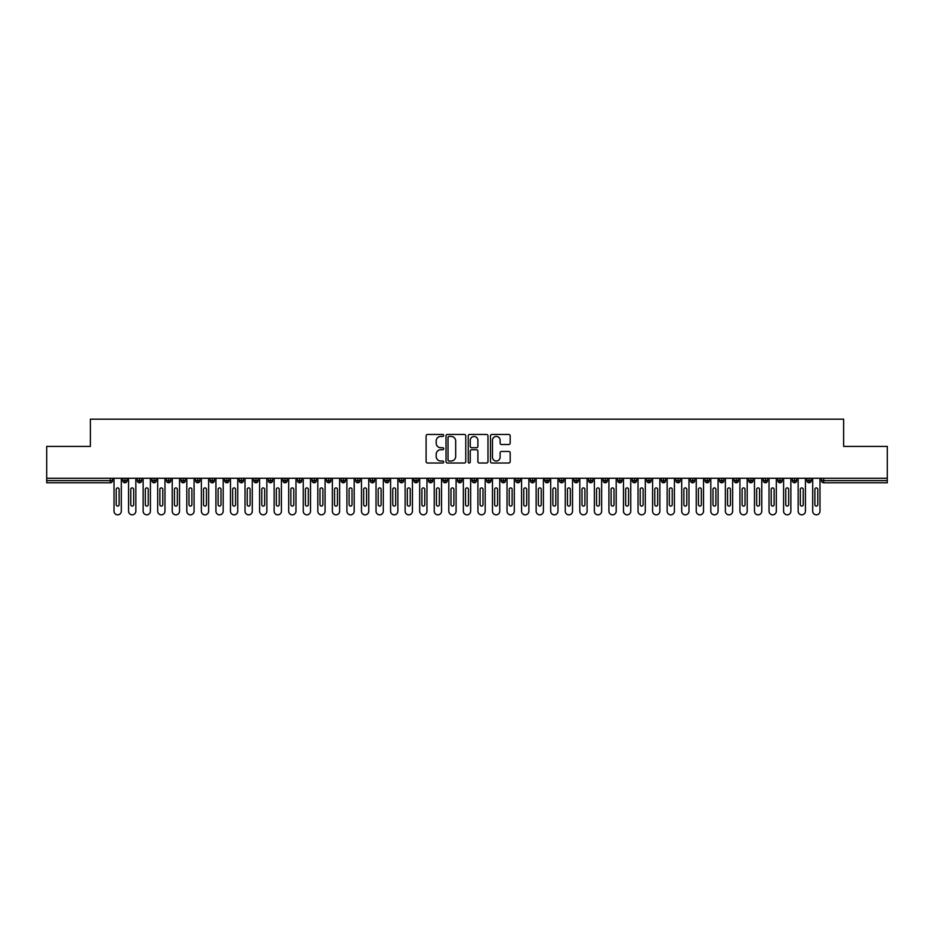 <?xml version="1.0" encoding="UTF-8"?>
<svg xmlns="http://www.w3.org/2000/svg" width="934" height="934" viewBox="0 0 934 934"><rect width="100%" height="100%" fill="white"/><g stroke="black" fill="none" stroke-linecap="round" stroke-linejoin="round"><path stroke-width="1.4" d="M443.708 435.442A1.004 1.004 0 0 0 442.716 434.45L427.527 434.45A1.424 1.424 0 0 0 426.102 435.874L426.102 461.594A1.424 1.424 0 0 0 427.527 463.019L442.716 463.019A1.004 1.004 0 0 0 443.708 462.015A1.004 1.004 0 0 0 442.716 461.022L440.743 461.022A4.577 4.577 0 0 1 436.178 456.446L436.178 454.309A4.577 4.577 0 0 1 440.743 449.733L442.716 449.733A1.004 1.004 0 0 0 443.708 448.729A1.004 1.004 0 0 0 442.716 447.736L440.743 447.736A4.577 4.577 0 0 1 436.178 443.16L436.178 441.011A4.577 4.577 0 0 1 440.743 436.447L442.716 436.447A1.004 1.004 0 0 0 443.708 435.442M508.75 444.514A1.424 1.424 0 0 0 510.186 443.09L510.186 435.874A1.424 1.424 0 0 0 508.75 434.45L491.891 434.45A1.424 1.424 0 0 0 490.467 435.874L490.467 461.594A1.424 1.424 0 0 0 491.891 463.019L508.75 463.019A1.424 1.424 0 0 0 510.186 461.594L510.186 452.873A1.424 1.424 0 0 0 508.75 451.449L501.535 451.449A1.424 1.424 0 0 0 500.11 452.873L500.11 457.193A3.818 3.818 0 0 1 496.293 461.022A3.818 3.818 0 0 1 492.463 457.193L492.463 440.264A3.818 3.818 0 0 1 496.293 436.447A3.818 3.818 0 0 1 500.11 440.264L500.11 443.09A1.424 1.424 0 0 0 501.535 444.514L508.75 444.514M46.7 478.278L887.3 478.278L887.3 446.405L843.635 446.405L843.635 419.179L90.365 419.179L90.365 446.405L46.7 446.405L46.7 480.613L110.34 480.613L110.34 478.278M465.751 435.874A1.424 1.424 0 0 0 464.326 434.45L447.456 434.45A1.424 1.424 0 0 0 446.032 435.874L446.032 461.594A1.424 1.424 0 0 0 447.456 463.019L464.326 463.019A1.424 1.424 0 0 0 465.751 461.594L465.751 435.874M469.674 434.45L486.544 434.45A1.424 1.424 0 0 1 487.968 435.874L487.968 461.594A1.424 1.424 0 0 1 486.544 463.019L479.329 463.019A1.424 1.424 0 0 1 477.893 461.594L477.893 451.157A1.424 1.424 0 0 0 476.468 449.733L471.682 449.733A1.424 1.424 0 0 0 470.246 451.157L470.246 462.015A1.004 1.004 0 0 1 469.253 463.019A1.004 1.004 0 0 1 468.249 462.015L468.249 435.874A1.424 1.424 0 0 1 469.674 434.45M112.524 480.613L110.34 480.613L110.34 482.796A2.183 2.183 0 0 0 112.524 480.613L112.524 478.278L112.524 480.613A2.183 2.183 0 0 1 110.34 482.796L46.7 482.796L46.7 480.613M887.3 478.278L887.3 482.796L823.66 482.796A2.183 2.183 0 0 1 821.476 480.613L821.476 478.278M124.969 478.278L124.969 482.796A2.183 2.183 0 0 1 122.786 480.613L122.786 478.278M127.082 478.278L127.082 480.613A2.183 2.183 0 0 1 124.969 482.796A2.183 2.183 0 0 0 127.082 480.613L122.786 480.613A2.183 2.183 0 0 0 124.969 482.796M139.528 478.278L139.528 482.796A2.183 2.183 0 0 1 137.345 480.613L137.345 478.278L137.345 480.613A2.183 2.183 0 0 0 139.528 482.796A2.183 2.183 0 0 0 141.641 480.613L141.641 478.278M154.087 478.278L154.087 482.796A2.183 2.183 0 0 1 151.903 480.613L151.903 478.278L151.903 480.613A2.183 2.183 0 0 0 154.087 482.796A2.183 2.183 0 0 0 156.2 480.613L156.2 478.278M168.645 478.278L168.645 482.796A2.183 2.183 0 0 1 166.462 480.613L166.462 478.278L166.462 480.613A2.183 2.183 0 0 0 168.645 482.796A2.183 2.183 0 0 0 170.747 480.613L170.747 478.278M183.192 478.278L183.192 482.796A2.183 2.183 0 0 1 181.009 480.613L181.009 478.278L181.009 480.613A2.183 2.183 0 0 0 183.192 482.796A2.183 2.183 0 0 0 185.306 480.613L185.306 478.278M197.751 478.278L197.751 482.796A2.183 2.183 0 0 1 195.568 480.613L195.568 478.278L195.568 480.613A2.183 2.183 0 0 0 197.751 482.796A2.183 2.183 0 0 0 199.864 480.613L199.864 478.278M212.31 478.278L212.31 482.796A2.183 2.183 0 0 1 210.127 480.613L210.127 478.278L210.127 480.613A2.183 2.183 0 0 0 212.31 482.796A2.183 2.183 0 0 0 214.423 480.613L214.423 478.278M226.869 478.278L226.869 482.796A2.183 2.183 0 0 1 224.685 480.613L224.685 478.278L224.685 480.613A2.183 2.183 0 0 0 226.869 482.796A2.183 2.183 0 0 0 228.97 480.613L228.97 478.278M241.416 478.278L241.416 482.796A2.183 2.183 0 0 1 239.232 480.613L239.232 478.278L239.232 480.613A2.183 2.183 0 0 0 241.416 482.796A2.183 2.183 0 0 0 243.529 480.613L243.529 478.278M255.974 478.278L255.974 482.796A2.183 2.183 0 0 1 253.791 480.613L253.791 478.278L253.791 480.613A2.183 2.183 0 0 0 255.974 482.796A2.183 2.183 0 0 0 258.088 480.613L258.088 478.278M270.533 478.278L270.533 482.796A2.183 2.183 0 0 1 268.35 480.613L268.35 478.278L268.35 480.613A2.183 2.183 0 0 0 270.533 482.796A2.183 2.183 0 0 0 272.646 480.613L272.646 478.278M285.092 478.278L285.092 482.796A2.183 2.183 0 0 1 282.909 480.613L282.909 478.278L282.909 480.613A2.183 2.183 0 0 0 285.092 482.796A2.183 2.183 0 0 0 287.193 480.613L287.193 478.278M299.639 478.278L299.639 482.796A2.183 2.183 0 0 1 297.456 480.613A2.183 2.183 0 0 0 299.639 482.796A2.183 2.183 0 0 1 297.456 480.613L297.456 478.278M301.752 478.278L301.752 480.613A2.183 2.183 0 0 1 299.639 482.796A2.183 2.183 0 0 0 301.752 480.613L297.456 480.613M314.198 482.796A2.183 2.183 0 0 1 312.014 480.613L312.014 478.278L312.014 480.613A2.183 2.183 0 0 0 314.198 482.796A2.183 2.183 0 0 0 316.311 480.613L316.311 478.278L316.311 480.613A2.183 2.183 0 0 1 314.198 482.796L314.198 480.613L316.311 480.613M328.756 478.278L328.756 482.796A2.183 2.183 0 0 1 326.573 480.613L326.573 478.278L326.573 480.613A2.183 2.183 0 0 0 328.756 482.796A2.183 2.183 0 0 0 330.869 480.613L330.869 478.278M343.315 478.278L343.315 482.796A2.183 2.183 0 0 1 341.132 480.613L341.132 478.278L341.132 480.613A2.183 2.183 0 0 0 343.315 482.796A2.183 2.183 0 0 0 345.417 480.613L345.417 478.278M357.862 478.278L357.862 480.613L355.679 480.613L355.679 478.278L355.679 480.613A2.183 2.183 0 0 0 357.862 482.796A2.183 2.183 0 0 0 359.975 480.613L359.975 478.278L359.975 480.613A2.183 2.183 0 0 1 357.862 482.796A2.183 2.183 0 0 1 355.679 480.613A2.183 2.183 0 0 0 357.862 482.796L357.862 480.613L359.975 480.613M372.421 478.278L372.421 482.796A2.183 2.183 0 0 1 370.238 480.613L370.238 478.278L370.238 480.613A2.183 2.183 0 0 0 372.421 482.796A2.183 2.183 0 0 0 374.534 480.613L374.534 478.278M386.98 478.278L386.98 482.796A2.183 2.183 0 0 1 384.796 480.613L384.796 478.278L384.796 480.613A2.183 2.183 0 0 0 386.98 482.796A2.183 2.183 0 0 0 389.093 480.613L389.093 478.278M401.538 478.278L401.538 482.796A2.183 2.183 0 0 1 399.355 480.613L399.355 478.278L399.355 480.613A2.183 2.183 0 0 0 401.538 482.796A2.183 2.183 0 0 0 403.651 480.613L403.651 478.278M416.085 478.278L416.085 482.796A2.183 2.183 0 0 1 413.902 480.613L413.902 478.278M418.198 478.278L418.198 480.613A2.183 2.183 0 0 1 416.085 482.796A2.183 2.183 0 0 0 418.198 480.613L413.902 480.613A2.183 2.183 0 0 0 416.085 482.796M430.644 478.278L430.644 482.796A2.183 2.183 0 0 1 428.461 480.613L428.461 478.278L428.461 480.613A2.183 2.183 0 0 0 430.644 482.796A2.183 2.183 0 0 0 432.757 480.613L432.757 478.278M445.203 478.278L445.203 482.796A2.183 2.183 0 0 1 443.02 480.613L443.02 478.278M447.316 478.278L447.316 480.613A2.183 2.183 0 0 1 445.203 482.796A2.183 2.183 0 0 0 447.316 480.613L443.02 480.613A2.183 2.183 0 0 0 445.203 482.796M459.762 478.278L459.762 482.796A2.183 2.183 0 0 1 457.578 480.613L457.578 478.278M461.875 478.278L461.875 480.613A2.183 2.183 0 0 1 459.762 482.796A2.183 2.183 0 0 0 461.875 480.613L457.578 480.613A2.183 2.183 0 0 0 459.762 482.796M474.309 478.278L474.309 482.796A2.183 2.183 0 0 1 472.125 480.613A2.183 2.183 0 0 0 474.309 482.796A2.183 2.183 0 0 1 472.125 480.613L472.125 478.278M476.422 478.278L476.422 480.613L476.422 478.278M488.867 478.278L488.867 482.796A2.183 2.183 0 0 1 486.684 480.613L486.684 478.278M490.98 478.278L490.98 480.613A2.183 2.183 0 0 1 488.867 482.796A2.183 2.183 0 0 0 490.98 480.613L486.684 480.613A2.183 2.183 0 0 0 488.867 482.796M503.426 478.278L503.426 482.796A2.183 2.183 0 0 1 501.243 480.613L501.243 478.278M505.539 478.278L505.539 480.613A2.183 2.183 0 0 1 503.426 482.796A2.183 2.183 0 0 0 505.539 480.613L501.243 480.613A2.183 2.183 0 0 0 503.426 482.796M517.985 478.278L517.985 482.796A2.183 2.183 0 0 1 515.802 480.613L515.802 478.278M520.098 478.278L520.098 480.613A2.183 2.183 0 0 1 517.985 482.796A2.183 2.183 0 0 0 520.098 480.613L515.802 480.613A2.183 2.183 0 0 0 517.985 482.796M532.543 478.278L532.543 482.796A2.183 2.183 0 0 1 530.349 480.613L530.349 478.278M534.645 478.278L534.645 480.613A2.183 2.183 0 0 1 532.543 482.796A2.183 2.183 0 0 0 534.645 480.613L530.349 480.613A2.183 2.183 0 0 0 532.543 482.796M547.091 478.278L547.091 482.796A2.183 2.183 0 0 1 544.907 480.613L544.907 478.278M549.204 478.278L549.204 480.613L549.204 478.278M561.649 478.278L561.649 482.796A2.183 2.183 0 0 1 559.466 480.613L559.466 478.278M563.762 478.278L563.762 480.613A2.183 2.183 0 0 1 561.649 482.796A2.183 2.183 0 0 0 563.762 480.613L559.466 480.613A2.183 2.183 0 0 0 561.649 482.796M576.208 478.278L576.208 482.796A2.183 2.183 0 0 1 574.025 480.613L574.025 478.278L574.025 480.613A2.183 2.183 0 0 0 576.208 482.796A2.183 2.183 0 0 0 578.321 480.613L578.321 478.278M590.767 478.278L590.767 482.796A2.183 2.183 0 0 1 588.583 480.613L588.583 478.278M592.868 478.278L592.868 480.613L592.868 478.278M605.314 478.278L605.314 482.796A2.183 2.183 0 0 1 603.13 480.613A2.183 2.183 0 0 0 605.314 482.796A2.183 2.183 0 0 1 603.13 480.613L603.13 478.278M607.427 478.278L607.427 480.613L607.427 478.278M619.872 478.278L619.872 482.796A2.183 2.183 0 0 1 617.689 480.613L617.689 478.278L617.689 480.613A2.183 2.183 0 0 0 619.872 482.796A2.183 2.183 0 0 0 621.986 480.613L621.986 478.278M634.431 478.278L634.431 482.796A2.183 2.183 0 0 1 632.248 480.613A2.183 2.183 0 0 0 634.431 482.796A2.183 2.183 0 0 1 632.248 480.613L632.248 478.278M636.544 478.278L636.544 480.613A2.183 2.183 0 0 1 634.431 482.796A2.183 2.183 0 0 0 636.544 480.613L632.248 480.613M648.99 478.278L648.99 482.796A2.183 2.183 0 0 1 646.807 480.613L646.807 478.278L646.807 480.613A2.183 2.183 0 0 0 648.99 482.796A2.183 2.183 0 0 0 651.091 480.613L651.091 478.278M663.537 478.278L663.537 482.796A2.183 2.183 0 0 1 661.354 480.613L661.354 478.278M665.65 478.278L665.65 480.613L665.65 478.278M678.096 478.278L678.096 482.796A2.183 2.183 0 0 1 675.912 480.613A2.183 2.183 0 0 0 678.096 482.796A2.183 2.183 0 0 1 675.912 480.613L675.912 478.278M680.209 478.278L680.209 480.613L680.209 478.278M692.654 478.278L692.654 482.796A2.183 2.183 0 0 1 690.471 480.613L690.471 478.278M694.768 478.278L694.768 480.613L694.768 478.278M707.213 478.278L707.213 482.796A2.183 2.183 0 0 1 705.03 480.613L705.03 478.278M709.315 478.278L709.315 480.613A2.183 2.183 0 0 1 707.213 482.796A2.183 2.183 0 0 0 709.315 480.613L705.03 480.613A2.183 2.183 0 0 0 707.213 482.796M721.76 478.278L721.76 482.796A2.183 2.183 0 0 1 719.577 480.613A2.183 2.183 0 0 0 721.76 482.796A2.183 2.183 0 0 1 719.577 480.613L719.577 478.278M723.873 478.278L723.873 480.613A2.183 2.183 0 0 1 721.76 482.796A2.183 2.183 0 0 0 723.873 480.613L719.577 480.613M736.319 478.278L736.319 482.796A2.183 2.183 0 0 1 734.136 480.613A2.183 2.183 0 0 0 736.319 482.796A2.183 2.183 0 0 1 734.136 480.613L734.136 478.278M738.432 478.278L738.432 480.613L738.432 478.278M750.878 478.278L750.878 482.796A2.183 2.183 0 0 1 748.694 480.613L748.694 478.278L748.694 480.613A2.183 2.183 0 0 0 750.878 482.796A2.183 2.183 0 0 0 752.991 480.613L752.991 478.278M765.436 478.278L765.436 482.796A2.183 2.183 0 0 1 763.253 480.613A2.183 2.183 0 0 0 765.436 482.796A2.183 2.183 0 0 1 763.253 480.613L763.253 478.278M767.538 478.278L767.538 480.613A2.183 2.183 0 0 1 765.436 482.796A2.183 2.183 0 0 0 767.538 480.613L763.253 480.613M779.983 478.278L779.983 482.796A2.183 2.183 0 0 1 777.8 480.613A2.183 2.183 0 0 0 779.983 482.796A2.183 2.183 0 0 1 777.8 480.613L777.8 478.278M782.097 478.278L782.097 480.613L782.097 478.278M794.542 478.278L794.542 482.796A2.183 2.183 0 0 1 792.359 480.613L792.359 478.278M796.655 478.278L796.655 480.613L796.655 478.278M809.101 478.278L809.101 482.796A2.183 2.183 0 0 1 806.918 480.613A2.183 2.183 0 0 0 809.101 482.796A2.183 2.183 0 0 1 806.918 480.613L806.918 478.278M811.214 478.278L811.214 480.613L811.214 478.278M314.198 478.278L314.198 480.613L312.014 480.613M474.309 482.796A2.183 2.183 0 0 0 476.422 480.613A2.183 2.183 0 0 1 474.309 482.796M547.091 482.796A2.183 2.183 0 0 0 549.204 480.613A2.183 2.183 0 0 1 547.091 482.796A2.183 2.183 0 0 1 544.907 480.613L549.204 480.613M590.767 482.796A2.183 2.183 0 0 0 592.868 480.613A2.183 2.183 0 0 1 590.767 482.796A2.183 2.183 0 0 1 588.583 480.613L592.868 480.613M605.314 482.796A2.183 2.183 0 0 0 607.427 480.613A2.183 2.183 0 0 1 605.314 482.796M663.537 482.796A2.183 2.183 0 0 0 665.65 480.613A2.183 2.183 0 0 1 663.537 482.796A2.183 2.183 0 0 1 661.354 480.613L665.65 480.613M678.096 482.796A2.183 2.183 0 0 0 680.209 480.613A2.183 2.183 0 0 1 678.096 482.796M692.654 482.796A2.183 2.183 0 0 0 694.768 480.613A2.183 2.183 0 0 1 692.654 482.796A2.183 2.183 0 0 1 690.471 480.613L694.768 480.613M736.319 482.796A2.183 2.183 0 0 0 738.432 480.613A2.183 2.183 0 0 1 736.319 482.796M779.983 482.796A2.183 2.183 0 0 0 782.097 480.613A2.183 2.183 0 0 1 779.983 482.796M794.542 482.796A2.183 2.183 0 0 0 796.655 480.613A2.183 2.183 0 0 1 794.542 482.796A2.183 2.183 0 0 1 792.359 480.613L796.655 480.613M823.66 482.796A2.183 2.183 0 0 1 821.476 480.613A2.183 2.183 0 0 0 823.66 482.796L823.66 480.613L887.3 480.613M809.101 482.796A2.183 2.183 0 0 0 811.214 480.613A2.183 2.183 0 0 1 809.101 482.796M449.032 436.447A1.004 1.004 0 0 0 448.028 437.451L448.028 460.018A1.004 1.004 0 0 0 449.032 461.022L451.11 461.022A4.577 4.577 0 0 0 455.675 456.446L455.675 441.011A4.577 4.577 0 0 0 451.11 436.447L449.032 436.447M477.893 440.334A3.818 3.818 0 0 0 474.075 436.517A3.818 3.818 0 0 0 470.246 440.334L470.246 446.3A1.424 1.424 0 0 0 471.682 447.736L476.468 447.736A1.424 1.424 0 0 0 477.893 446.3L477.893 440.334M114.018 478.278L114.018 511.178A3.643 3.643 0 0 0 117.661 514.821A3.643 3.643 0 0 0 121.303 511.178L121.303 478.278M119.12 489.346A1.459 1.459 0 0 0 117.661 487.887A1.459 1.459 0 0 0 116.201 489.346L116.201 504.629A1.459 1.459 0 0 0 117.661 506.088A1.459 1.459 0 0 0 119.12 504.629L119.12 489.346M128.577 478.278L128.577 511.178A3.643 3.643 0 0 0 132.219 514.821A3.643 3.643 0 0 0 135.85 511.178L135.85 478.278M133.667 489.346A1.459 1.459 0 0 0 132.219 487.887A1.459 1.459 0 0 0 130.76 489.346L130.76 504.629A1.459 1.459 0 0 0 132.219 506.088A1.459 1.459 0 0 0 133.667 504.629L133.667 489.346M143.135 478.278L143.135 511.178A3.643 3.643 0 0 0 146.766 514.821A3.643 3.643 0 0 0 150.409 511.178L150.409 478.278M148.226 489.346A1.459 1.459 0 0 0 146.766 487.887A1.459 1.459 0 0 0 145.319 489.346L145.319 504.629A1.459 1.459 0 0 0 146.766 506.088A1.459 1.459 0 0 0 148.226 504.629L148.226 489.346M157.683 478.278L157.683 511.178A3.643 3.643 0 0 0 161.325 514.821A3.643 3.643 0 0 0 164.968 511.178L164.968 478.278M162.785 489.346A1.459 1.459 0 0 0 161.325 487.887A1.459 1.459 0 0 0 159.877 489.346L159.877 504.629A1.459 1.459 0 0 0 161.325 506.088A1.459 1.459 0 0 0 162.785 504.629L162.785 489.346M172.241 478.278L172.241 511.178A3.643 3.643 0 0 0 175.884 514.821A3.643 3.643 0 0 0 179.526 511.178L179.526 478.278M177.343 489.346A1.459 1.459 0 0 0 175.884 487.887A1.459 1.459 0 0 0 174.424 489.346L174.424 504.629A1.459 1.459 0 0 0 175.884 506.088A1.459 1.459 0 0 0 177.343 504.629L177.343 489.346M186.8 478.278L186.8 511.178A3.643 3.643 0 0 0 190.443 514.821A3.643 3.643 0 0 0 194.074 511.178L194.074 478.278M191.89 489.346A1.459 1.459 0 0 0 190.443 487.887A1.459 1.459 0 0 0 188.983 489.346L188.983 504.629A1.459 1.459 0 0 0 190.443 506.088A1.459 1.459 0 0 0 191.89 504.629L191.89 489.346M201.359 478.278L201.359 511.178A3.643 3.643 0 0 0 204.99 514.821A3.643 3.643 0 0 0 208.632 511.178L208.632 478.278M206.449 489.346A1.459 1.459 0 0 0 204.99 487.887A1.459 1.459 0 0 0 203.542 489.346L203.542 504.629A1.459 1.459 0 0 0 204.99 506.088A1.459 1.459 0 0 0 206.449 504.629L206.449 489.346M215.917 478.278L215.917 511.178A3.643 3.643 0 0 0 219.548 514.821A3.643 3.643 0 0 0 223.191 511.178L223.191 478.278M221.008 489.346A1.459 1.459 0 0 0 219.548 487.887A1.459 1.459 0 0 0 218.101 489.346L218.101 504.629A1.459 1.459 0 0 0 219.548 506.088A1.459 1.459 0 0 0 221.008 504.629L221.008 489.346M230.465 478.278L230.465 511.178A3.643 3.643 0 0 0 234.107 514.821A3.643 3.643 0 0 0 237.75 511.178L237.75 478.278M235.566 489.346A1.459 1.459 0 0 0 234.107 487.887A1.459 1.459 0 0 0 232.648 489.346L232.648 504.629A1.459 1.459 0 0 0 234.107 506.088A1.459 1.459 0 0 0 235.566 504.629L235.566 489.346M245.023 478.278L245.023 511.178A3.643 3.643 0 0 0 248.666 514.821A3.643 3.643 0 0 0 252.297 511.178L252.297 478.278M250.114 489.346A1.459 1.459 0 0 0 248.666 487.887A1.459 1.459 0 0 0 247.206 489.346L247.206 504.629A1.459 1.459 0 0 0 248.666 506.088A1.459 1.459 0 0 0 250.114 504.629L250.114 489.346M259.582 478.278L259.582 511.178A3.643 3.643 0 0 0 263.213 514.821A3.643 3.643 0 0 0 266.855 511.178L266.855 478.278M264.672 489.346A1.459 1.459 0 0 0 263.213 487.887A1.459 1.459 0 0 0 261.765 489.346L261.765 504.629A1.459 1.459 0 0 0 263.213 506.088A1.459 1.459 0 0 0 264.672 504.629L264.672 489.346M274.141 478.278L274.141 511.178A3.643 3.643 0 0 0 277.772 514.821A3.643 3.643 0 0 0 281.414 511.178L281.414 478.278M279.231 489.346A1.459 1.459 0 0 0 277.772 487.887A1.459 1.459 0 0 0 276.324 489.346L276.324 504.629A1.459 1.459 0 0 0 277.772 506.088A1.459 1.459 0 0 0 279.231 504.629L279.231 489.346M288.688 478.278L288.688 511.178A3.643 3.643 0 0 0 292.33 514.821A3.643 3.643 0 0 0 295.973 511.178L295.973 478.278M293.79 489.346A1.459 1.459 0 0 0 292.33 487.887A1.459 1.459 0 0 0 290.871 489.346L290.871 504.629A1.459 1.459 0 0 0 292.33 506.088A1.459 1.459 0 0 0 293.79 504.629L293.79 489.346M303.246 478.278L303.246 511.178A3.643 3.643 0 0 0 306.889 514.821A3.643 3.643 0 0 0 310.52 511.178L310.52 478.278M308.337 489.346A1.459 1.459 0 0 0 306.889 487.887A1.459 1.459 0 0 0 305.43 489.346L305.43 504.629A1.459 1.459 0 0 0 306.889 506.088A1.459 1.459 0 0 0 308.337 504.629L308.337 489.346M317.805 478.278L317.805 511.178A3.643 3.643 0 0 0 321.436 514.821A3.643 3.643 0 0 0 325.079 511.178L325.079 478.278M322.895 489.346A1.459 1.459 0 0 0 321.436 487.887A1.459 1.459 0 0 0 319.988 489.346L319.988 504.629A1.459 1.459 0 0 0 321.436 506.088A1.459 1.459 0 0 0 322.895 504.629L322.895 489.346M332.364 478.278L332.364 511.178A3.643 3.643 0 0 0 335.995 514.821A3.643 3.643 0 0 0 339.637 511.178L339.637 478.278M337.454 489.346A1.459 1.459 0 0 0 335.995 487.887A1.459 1.459 0 0 0 334.547 489.346L334.547 504.629A1.459 1.459 0 0 0 335.995 506.088A1.459 1.459 0 0 0 337.454 504.629L337.454 489.346M346.911 478.278L346.911 511.178A3.643 3.643 0 0 0 350.554 514.821A3.643 3.643 0 0 0 354.196 511.178L354.196 478.278M352.013 489.346A1.459 1.459 0 0 0 350.554 487.887A1.459 1.459 0 0 0 349.094 489.346L349.094 504.629A1.459 1.459 0 0 0 350.554 506.088A1.459 1.459 0 0 0 352.013 504.629L352.013 489.346M361.47 478.278L361.47 511.178A3.643 3.643 0 0 0 365.112 514.821A3.643 3.643 0 0 0 368.743 511.178L368.743 478.278M366.56 489.346A1.459 1.459 0 0 0 365.112 487.887A1.459 1.459 0 0 0 363.653 489.346L363.653 504.629A1.459 1.459 0 0 0 365.112 506.088A1.459 1.459 0 0 0 366.56 504.629L366.56 489.346M376.028 478.278L376.028 511.178A3.643 3.643 0 0 0 379.659 514.821A3.643 3.643 0 0 0 383.302 511.178L383.302 478.278M381.119 489.346A1.459 1.459 0 0 0 379.659 487.887A1.459 1.459 0 0 0 378.212 489.346L378.212 504.629A1.459 1.459 0 0 0 379.659 506.088A1.459 1.459 0 0 0 381.119 504.629L381.119 489.346M390.587 478.278L390.587 511.178A3.643 3.643 0 0 0 394.218 514.821A3.643 3.643 0 0 0 397.861 511.178L397.861 478.278M395.677 489.346A1.459 1.459 0 0 0 394.218 487.887A1.459 1.459 0 0 0 392.77 489.346L392.77 504.629A1.459 1.459 0 0 0 394.218 506.088A1.459 1.459 0 0 0 395.677 504.629L395.677 489.346M405.134 478.278L405.134 511.178A3.643 3.643 0 0 0 408.777 514.821A3.643 3.643 0 0 0 412.419 511.178L412.419 478.278M410.236 489.346A1.459 1.459 0 0 0 408.777 487.887A1.459 1.459 0 0 0 407.317 489.346L407.317 504.629A1.459 1.459 0 0 0 408.777 506.088A1.459 1.459 0 0 0 410.236 504.629L410.236 489.346M419.693 478.278L419.693 511.178A3.643 3.643 0 0 0 423.336 514.821A3.643 3.643 0 0 0 426.966 511.178L426.966 478.278M424.783 489.346A1.459 1.459 0 0 0 423.336 487.887A1.459 1.459 0 0 0 421.876 489.346L421.876 504.629A1.459 1.459 0 0 0 423.336 506.088A1.459 1.459 0 0 0 424.783 504.629L424.783 489.346M434.252 478.278L434.252 511.178A3.643 3.643 0 0 0 437.883 514.821A3.643 3.643 0 0 0 441.525 511.178L441.525 478.278M439.342 489.346A1.459 1.459 0 0 0 437.883 487.887A1.459 1.459 0 0 0 436.435 489.346L436.435 504.629A1.459 1.459 0 0 0 437.883 506.088A1.459 1.459 0 0 0 439.342 504.629L439.342 489.346M448.81 478.278L448.81 511.178A3.643 3.643 0 0 0 452.441 514.821A3.643 3.643 0 0 0 456.084 511.178L456.084 478.278M453.901 489.346A1.459 1.459 0 0 0 452.441 487.887A1.459 1.459 0 0 0 450.994 489.346L450.994 504.629A1.459 1.459 0 0 0 452.441 506.088A1.459 1.459 0 0 0 453.901 504.629L453.901 489.346M463.357 478.278L463.357 511.178A3.643 3.643 0 0 0 467 514.821A3.643 3.643 0 0 0 470.643 511.178L470.643 478.278M468.459 489.346A1.459 1.459 0 0 0 467 487.887A1.459 1.459 0 0 0 465.541 489.346L465.541 504.629A1.459 1.459 0 0 0 467 506.088A1.459 1.459 0 0 0 468.459 504.629L468.459 489.346M477.916 478.278L477.916 511.178A3.643 3.643 0 0 0 481.559 514.821A3.643 3.643 0 0 0 485.19 511.178L485.19 478.278M483.006 489.346A1.459 1.459 0 0 0 481.559 487.887A1.459 1.459 0 0 0 480.099 489.346L480.099 504.629A1.459 1.459 0 0 0 481.559 506.088A1.459 1.459 0 0 0 483.006 504.629L483.006 489.346M492.475 478.278L492.475 511.178A3.643 3.643 0 0 0 496.117 514.821A3.643 3.643 0 0 0 499.748 511.178L499.748 478.278M497.565 489.346A1.459 1.459 0 0 0 496.117 487.887A1.459 1.459 0 0 0 494.658 489.346L494.658 504.629A1.459 1.459 0 0 0 496.117 506.088A1.459 1.459 0 0 0 497.565 504.629L497.565 489.346M507.034 478.278L507.034 511.178A3.643 3.643 0 0 0 510.664 514.821A3.643 3.643 0 0 0 514.307 511.178L514.307 478.278M512.124 489.346A1.459 1.459 0 0 0 510.664 487.887A1.459 1.459 0 0 0 509.217 489.346L509.217 504.629A1.459 1.459 0 0 0 510.664 506.088A1.459 1.459 0 0 0 512.124 504.629L512.124 489.346M521.581 478.278L521.581 511.178A3.643 3.643 0 0 0 525.223 514.821A3.643 3.643 0 0 0 528.866 511.178L528.866 478.278M526.683 489.346A1.459 1.459 0 0 0 525.223 487.887A1.459 1.459 0 0 0 523.764 489.346L523.764 504.629A1.459 1.459 0 0 0 525.223 506.088A1.459 1.459 0 0 0 526.683 504.629L526.683 489.346M536.139 478.278L536.139 511.178A3.643 3.643 0 0 0 539.782 514.821A3.643 3.643 0 0 0 543.413 511.178L543.413 478.278M541.23 489.346A1.459 1.459 0 0 0 539.782 487.887A1.459 1.459 0 0 0 538.323 489.346L538.323 504.629A1.459 1.459 0 0 0 539.782 506.088A1.459 1.459 0 0 0 541.23 504.629L541.23 489.346M550.698 478.278L550.698 511.178A3.643 3.643 0 0 0 554.341 514.821A3.643 3.643 0 0 0 557.972 511.178L557.972 478.278M555.788 489.346A1.459 1.459 0 0 0 554.341 487.887A1.459 1.459 0 0 0 552.881 489.346L552.881 504.629A1.459 1.459 0 0 0 554.341 506.088A1.459 1.459 0 0 0 555.788 504.629L555.788 489.346M565.257 478.278L565.257 511.178A3.643 3.643 0 0 0 568.888 514.821A3.643 3.643 0 0 0 572.53 511.178L572.53 478.278M570.347 489.346A1.459 1.459 0 0 0 568.888 487.887A1.459 1.459 0 0 0 567.44 489.346L567.44 504.629A1.459 1.459 0 0 0 568.888 506.088A1.459 1.459 0 0 0 570.347 504.629L570.347 489.346M579.804 478.278L579.804 511.178A3.643 3.643 0 0 0 583.446 514.821A3.643 3.643 0 0 0 587.089 511.178L587.089 478.278M584.906 489.346A1.459 1.459 0 0 0 583.446 487.887A1.459 1.459 0 0 0 581.987 489.346L581.987 504.629A1.459 1.459 0 0 0 583.446 506.088A1.459 1.459 0 0 0 584.906 504.629L584.906 489.346M594.363 478.278L594.363 511.178A3.643 3.643 0 0 0 598.005 514.821A3.643 3.643 0 0 0 601.636 511.178L601.636 478.278M599.453 489.346A1.459 1.459 0 0 0 598.005 487.887A1.459 1.459 0 0 0 596.546 489.346L596.546 504.629A1.459 1.459 0 0 0 598.005 506.088A1.459 1.459 0 0 0 599.453 504.629L599.453 489.346M608.921 478.278L608.921 511.178A3.643 3.643 0 0 0 612.564 514.821A3.643 3.643 0 0 0 616.195 511.178L616.195 478.278M614.012 489.346A1.459 1.459 0 0 0 612.564 487.887A1.459 1.459 0 0 0 611.105 489.346L611.105 504.629A1.459 1.459 0 0 0 612.564 506.088A1.459 1.459 0 0 0 614.012 504.629L614.012 489.346M623.48 478.278L623.48 511.178A3.643 3.643 0 0 0 627.111 514.821A3.643 3.643 0 0 0 630.754 511.178L630.754 478.278M628.57 489.346A1.459 1.459 0 0 0 627.111 487.887A1.459 1.459 0 0 0 625.663 489.346L625.663 504.629A1.459 1.459 0 0 0 627.111 506.088A1.459 1.459 0 0 0 628.57 504.629L628.57 489.346M638.027 478.278L638.027 511.178A3.643 3.643 0 0 0 641.67 514.821A3.643 3.643 0 0 0 645.312 511.178L645.312 478.278M643.129 489.346A1.459 1.459 0 0 0 641.67 487.887A1.459 1.459 0 0 0 640.21 489.346L640.21 504.629A1.459 1.459 0 0 0 641.67 506.088A1.459 1.459 0 0 0 643.129 504.629L643.129 489.346M652.586 478.278L652.586 511.178A3.643 3.643 0 0 0 656.228 514.821A3.643 3.643 0 0 0 659.859 511.178L659.859 478.278M657.676 489.346A1.459 1.459 0 0 0 656.228 487.887A1.459 1.459 0 0 0 654.769 489.346L654.769 504.629A1.459 1.459 0 0 0 656.228 506.088A1.459 1.459 0 0 0 657.676 504.629L657.676 489.346M667.145 478.278L667.145 511.178A3.643 3.643 0 0 0 670.787 514.821A3.643 3.643 0 0 0 674.418 511.178L674.418 478.278M672.235 489.346A1.459 1.459 0 0 0 670.787 487.887A1.459 1.459 0 0 0 669.328 489.346L669.328 504.629A1.459 1.459 0 0 0 670.787 506.088A1.459 1.459 0 0 0 672.235 504.629L672.235 489.346M681.703 478.278L681.703 511.178A3.643 3.643 0 0 0 685.334 514.821A3.643 3.643 0 0 0 688.977 511.178L688.977 478.278M686.794 489.346A1.459 1.459 0 0 0 685.334 487.887A1.459 1.459 0 0 0 683.886 489.346L683.886 504.629A1.459 1.459 0 0 0 685.334 506.088A1.459 1.459 0 0 0 686.794 504.629L686.794 489.346M696.25 478.278L696.25 511.178A3.643 3.643 0 0 0 699.893 514.821A3.643 3.643 0 0 0 703.536 511.178L703.536 478.278M701.352 489.346A1.459 1.459 0 0 0 699.893 487.887A1.459 1.459 0 0 0 698.434 489.346L698.434 504.629A1.459 1.459 0 0 0 699.893 506.088A1.459 1.459 0 0 0 701.352 504.629L701.352 489.346M710.809 478.278L710.809 511.178A3.643 3.643 0 0 0 714.452 514.821A3.643 3.643 0 0 0 718.083 511.178L718.083 478.278M715.899 489.346A1.459 1.459 0 0 0 714.452 487.887A1.459 1.459 0 0 0 712.992 489.346L712.992 504.629A1.459 1.459 0 0 0 714.452 506.088A1.459 1.459 0 0 0 715.899 504.629L715.899 489.346M725.368 478.278L725.368 511.178A3.643 3.643 0 0 0 729.01 514.821A3.643 3.643 0 0 0 732.641 511.178L732.641 478.278M730.458 489.346A1.459 1.459 0 0 0 729.01 487.887A1.459 1.459 0 0 0 727.551 489.346L727.551 504.629A1.459 1.459 0 0 0 729.01 506.088A1.459 1.459 0 0 0 730.458 504.629L730.458 489.346M739.926 478.278L739.926 511.178A3.643 3.643 0 0 0 743.557 514.821A3.643 3.643 0 0 0 747.2 511.178L747.2 478.278M745.017 489.346A1.459 1.459 0 0 0 743.557 487.887A1.459 1.459 0 0 0 742.11 489.346L742.11 504.629A1.459 1.459 0 0 0 743.557 506.088A1.459 1.459 0 0 0 745.017 504.629L745.017 489.346M754.474 478.278L754.474 511.178A3.643 3.643 0 0 0 758.116 514.821A3.643 3.643 0 0 0 761.759 511.178L761.759 478.278M759.576 489.346A1.459 1.459 0 0 0 758.116 487.887A1.459 1.459 0 0 0 756.657 489.346L756.657 504.629A1.459 1.459 0 0 0 758.116 506.088A1.459 1.459 0 0 0 759.576 504.629L759.576 489.346M769.032 478.278L769.032 511.178A3.643 3.643 0 0 0 772.675 514.821A3.643 3.643 0 0 0 776.317 511.178L776.317 478.278M774.123 489.346A1.459 1.459 0 0 0 772.675 487.887A1.459 1.459 0 0 0 771.215 489.346L771.215 504.629A1.459 1.459 0 0 0 772.675 506.088A1.459 1.459 0 0 0 774.123 504.629L774.123 489.346M783.591 478.278L783.591 511.178A3.643 3.643 0 0 0 787.234 514.821A3.643 3.643 0 0 0 790.864 511.178L790.864 478.278M788.681 489.346A1.459 1.459 0 0 0 787.234 487.887A1.459 1.459 0 0 0 785.774 489.346L785.774 504.629A1.459 1.459 0 0 0 787.234 506.088A1.459 1.459 0 0 0 788.681 504.629L788.681 489.346M798.15 478.278L798.15 511.178A3.643 3.643 0 0 0 801.781 514.821A3.643 3.643 0 0 0 805.423 511.178L805.423 478.278M803.24 489.346A1.459 1.459 0 0 0 801.781 487.887A1.459 1.459 0 0 0 800.333 489.346L800.333 504.629A1.459 1.459 0 0 0 801.781 506.088A1.459 1.459 0 0 0 803.24 504.629L803.24 489.346M812.697 478.278L812.697 511.178A3.643 3.643 0 0 0 816.339 514.821A3.643 3.643 0 0 0 819.982 511.178L819.982 478.278M817.799 489.346A1.459 1.459 0 0 0 816.339 487.887A1.459 1.459 0 0 0 814.88 489.346L814.88 504.629A1.459 1.459 0 0 0 816.339 506.088A1.459 1.459 0 0 0 817.799 504.629L817.799 489.346M823.66 478.278L823.66 480.613L821.476 480.613M137.345 480.613A2.183 2.183 0 0 0 139.528 482.796A2.183 2.183 0 0 0 141.641 480.613L137.345 480.613M151.903 480.613A2.183 2.183 0 0 0 154.087 482.796A2.183 2.183 0 0 0 156.2 480.613L151.903 480.613M166.462 480.613A2.183 2.183 0 0 0 168.645 482.796A2.183 2.183 0 0 0 170.747 480.613L166.462 480.613M181.009 480.613A2.183 2.183 0 0 0 183.192 482.796A2.183 2.183 0 0 0 185.306 480.613L181.009 480.613M195.568 480.613L199.864 480.613A2.183 2.183 0 0 1 197.751 482.796M210.127 480.613A2.183 2.183 0 0 0 212.31 482.796A2.183 2.183 0 0 0 214.423 480.613L210.127 480.613M224.685 480.613L228.97 480.613A2.183 2.183 0 0 1 226.869 482.796M239.232 480.613A2.183 2.183 0 0 0 241.416 482.796A2.183 2.183 0 0 0 243.529 480.613L239.232 480.613M253.791 480.613A2.183 2.183 0 0 0 255.974 482.796A2.183 2.183 0 0 0 258.088 480.613L253.791 480.613M268.35 480.613A2.183 2.183 0 0 0 270.533 482.796A2.183 2.183 0 0 0 272.646 480.613L268.35 480.613M282.909 480.613A2.183 2.183 0 0 0 285.092 482.796A2.183 2.183 0 0 0 287.193 480.613L282.909 480.613M326.573 480.613L330.869 480.613A2.183 2.183 0 0 1 328.756 482.796M341.132 480.613A2.183 2.183 0 0 0 343.315 482.796A2.183 2.183 0 0 0 345.417 480.613L341.132 480.613M370.238 480.613L374.534 480.613A2.183 2.183 0 0 1 372.421 482.796M384.796 480.613A2.183 2.183 0 0 0 386.98 482.796A2.183 2.183 0 0 0 389.093 480.613L384.796 480.613M399.355 480.613L403.651 480.613A2.183 2.183 0 0 1 401.538 482.796M428.461 480.613L432.757 480.613A2.183 2.183 0 0 1 430.644 482.796M472.125 480.613L476.422 480.613M574.025 480.613L578.321 480.613A2.183 2.183 0 0 1 576.208 482.796M603.13 480.613L607.427 480.613M617.689 480.613A2.183 2.183 0 0 0 619.872 482.796A2.183 2.183 0 0 0 621.986 480.613L617.689 480.613M646.807 480.613L651.091 480.613A2.183 2.183 0 0 1 648.99 482.796M675.912 480.613L680.209 480.613M734.136 480.613L738.432 480.613M748.694 480.613A2.183 2.183 0 0 0 750.878 482.796A2.183 2.183 0 0 0 752.991 480.613L748.694 480.613M777.8 480.613L782.097 480.613M806.918 480.613L811.214 480.613"/></g></svg>
